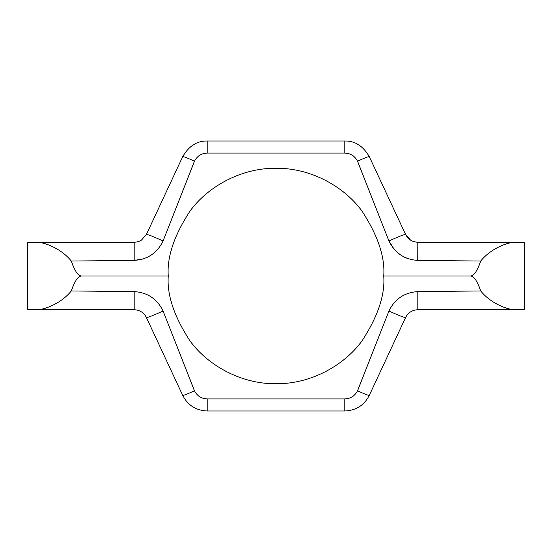 <?xml version="1.0" encoding="UTF-8"?>
<svg xmlns="http://www.w3.org/2000/svg" width="552" height="552" viewBox="0 0 552 552"><rect width="100%" height="100%" fill="white"/><g stroke="black" fill="none" stroke-linecap="round" stroke-linejoin="round"><path stroke-width="0.83" d="M27.6 242.252L27.6 309.748L38.543 309.748L27.6 309.748L27.6 242.252L38.543 242.252L27.6 242.252M357.51 161.17L357.53 161.205C354.908 156.078 350.665 153.38 344.807 153.104L207.193 153.104C201.335 153.38 197.092 156.078 194.47 161.205L163.054 240.996C157.216 253.044 147.591 259.509 134.184 260.399L71.291 261.041C74.692 270.998 78.129 275.986 81.599 276L168.27 276C166.835 257.273 174.011 235.732 189.819 211.361C206.344 188.225 239.43 167.843 276 168.27C312.57 167.843 345.655 188.225 362.181 211.361C377.989 235.732 385.165 257.273 383.73 276L470.401 276C473.871 275.986 477.307 270.998 480.709 261.041L417.816 260.399C404.409 259.516 394.783 253.044 388.946 240.996L357.53 161.205C364.465 158.038 368.384 156.499 369.274 156.589C363.092 146.011 354.929 140.815 344.807 141.001C354.929 140.815 363.092 146.011 369.274 156.589L405.582 234.455L410.598 240.161C412.696 241.452 415.104 242.149 417.816 242.252L524.4 242.252L524.4 309.748L513.457 309.748C504.783 308.699 489.893 302.455 480.709 290.959C477.307 281.002 473.871 276.014 470.401 276M168.27 276C166.835 294.727 174.011 316.268 189.819 340.639C206.344 363.775 239.43 384.157 276 383.73C312.57 384.157 345.655 363.775 362.181 340.639C377.989 316.268 385.165 294.727 383.73 276M480.709 261.041C489.893 249.545 504.783 243.301 513.457 242.252L524.4 242.252L524.4 309.748L417.816 309.748C412.275 309.955 408.197 312.549 405.582 317.545L369.274 395.411C364.237 405.265 356.081 410.46 344.807 410.998L207.193 410.998C195.919 410.46 187.763 405.265 182.726 395.411L146.418 317.545C143.803 312.549 139.725 309.955 134.184 309.748L134.184 291.601L71.291 290.959C62.093 302.448 47.279 308.671 38.543 309.748L134.184 309.748M71.291 261.041C62.093 249.552 47.279 243.328 38.543 242.252L134.184 242.252L134.184 260.399L143.285 258.943M147.577 257.197L151.503 254.879M155.119 251.974L158.203 248.704M163.047 241.024L163.054 240.996C153.228 236.504 147.681 234.324 146.418 234.455L182.726 156.589C188.908 146.011 197.071 140.815 207.193 141.001C197.071 140.815 188.908 146.011 182.726 156.589C183.616 156.499 187.535 158.038 194.47 161.205M407.045 236.884L405.582 234.455C404.319 234.324 398.772 236.504 388.946 240.996L393.797 248.704M396.888 251.981L400.497 254.879M404.43 257.204L408.715 258.943M417.767 260.399L417.816 242.252L414.117 241.735M207.193 153.104L207.193 141.001L344.807 141.001L344.807 153.104M134.184 242.252C136.896 242.149 139.304 241.452 141.402 240.161L146.418 234.455M142.085 239.699L141.553 240.058M140.153 240.858L137.945 241.714M411.833 240.851L410.612 240.161M409.881 239.672L407.507 237.463M81.599 276C78.129 276.014 74.692 281.002 71.291 290.959M480.709 290.959L417.816 291.601C404.388 292.505 394.763 298.977 388.946 311.004L357.53 390.795C354.908 395.915 350.665 398.62 344.807 398.896L207.193 398.896C201.335 398.62 197.092 395.915 194.47 390.795L163.054 311.004C157.237 298.977 147.612 292.505 134.184 291.601M388.946 311.004C398.772 315.496 404.319 317.676 405.582 317.545M357.53 390.795C364.465 393.962 368.384 395.501 369.274 395.411M194.47 390.795C187.535 393.962 183.616 395.501 182.726 395.411M163.054 311.004C153.228 315.496 147.681 317.676 146.418 317.545M417.816 291.601L417.816 309.748M344.807 398.896L344.807 410.998M207.193 398.896L207.193 410.998"/></g></svg>
